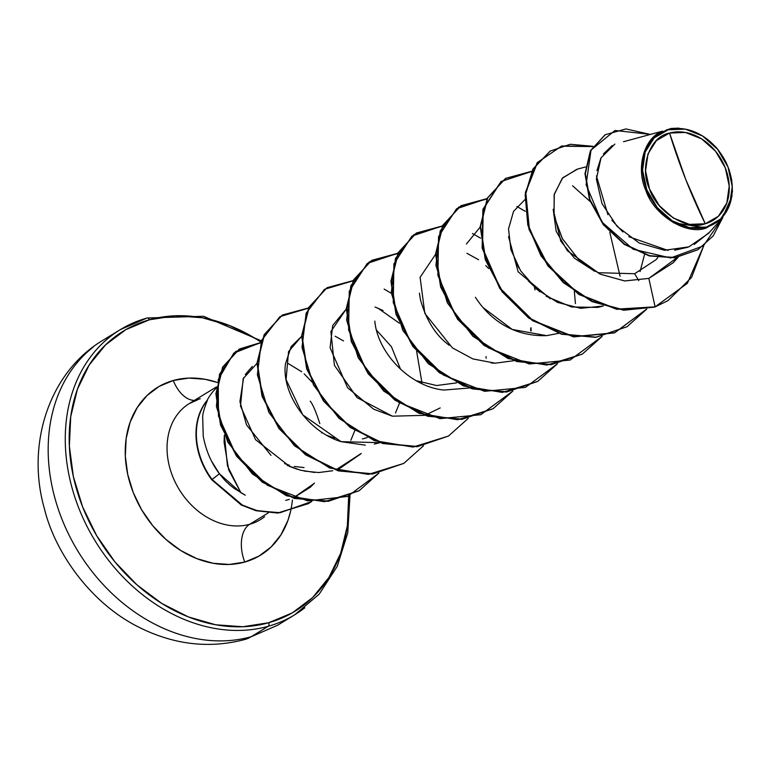 <?xml version="1.0" encoding="UTF-8"?>
<svg xmlns="http://www.w3.org/2000/svg" width="771" height="771" viewBox="0 0 771 771"><rect width="100%" height="100%" fill="white"/><g stroke="black" fill="none" stroke-linecap="round" stroke-linejoin="round"><path stroke-width="1.16" d="M244.754 639.516A66.846 40.14 -105.7 0 0 251.153 636.74A167.124 131.745 -121.5 0 1 72.773 542.244A167.124 131.745 -121.5 0 1 93.204 347.066A167.124 131.745 58.5 0 0 72.773 542.244A167.124 131.745 58.5 0 0 251.153 636.74L268.241 626.283A167.124 131.745 -121.5 0 1 89.86 531.778A167.124 131.745 -121.5 0 1 110.292 336.599A167.124 131.745 -121.5 0 1 146.847 318.095A167.124 131.745 58.5 0 0 110.292 336.599A167.124 131.745 58.5 0 0 89.86 531.778A167.124 131.745 58.5 0 0 268.241 626.283A2.853 1.715 -105.7 0 0 268.703 622.737A164.271 129.499 -121.5 0 1 82.564 506.759A164.271 129.499 -121.5 0 1 149.372 319.801A2.853 1.715 -105.7 0 0 147.126 317.97A2.853 1.715 -105.7 0 0 146.847 318.095A2.853 1.715 74.3 0 1 147.126 317.97A2.853 1.715 74.3 0 1 149.372 319.801L175.19 315.792L202.31 317.758L229.691 325.622L256.28 339.076L260.916 342.064A164.271 129.499 -121.5 0 0 149.372 319.801L125.846 329.641L105.521 344.916L89.166 365.049L77.418 389.259L70.73 416.619L69.361 446.091L73.361 476.526L82.564 506.759L96.635 535.623L115.024 562.02L137.026 584.929L161.794 603.462L188.384 616.925L215.764 624.789L242.884 626.746L268.703 622.737A2.853 1.715 74.3 0 1 268.241 626.283A167.124 131.745 58.5 0 0 304.796 607.77A167.124 131.745 -121.5 0 1 268.241 626.283L251.153 636.74A66.846 40.14 74.3 0 1 244.754 639.516M669.536 133.065L685.727 179.441L705.272 223.763C686.788 231.117 656.381 211.35 649.539 189.04C639.188 167.702 649.519 136.506 669.536 133.065A49.19 38.772 -121.5 0 1 725.27 167.789A49.19 38.772 -121.5 0 1 705.272 223.763A379.824 228.1 74.3 0 1 685.727 179.441A379.824 228.1 74.3 0 1 669.536 133.065L656.41 140.582L647.997 153.853L645.578 170.873L649.539 189.04L659.253 205.587L673.256 217.991L689.419 224.38L705.272 223.763L718.399 216.246L726.812 202.966L729.221 185.956L725.27 167.789L715.555 151.241L701.552 138.828L685.39 132.448L669.536 133.065M623.527 141.729L662.501 131.137C643.64 137.951 635.767 168.782 645.799 190.225C653.596 215.138 686.942 235.868 706.438 227.927L706.554 227.031A52.736 41.567 -121.5 0 1 646.802 189.801A52.736 41.567 -121.5 0 1 668.255 129.788L667.84 129.518L668.255 129.788A52.736 41.567 -121.5 0 1 727.997 167.028A52.736 41.567 -121.5 0 1 706.554 227.031L706.438 227.927L673.411 222.752M292.411 499.965A98.447 77.611 -121.5 0 1 244.792 562.049A30.387 18.244 74.3 0 1 249.708 524.27A68.07 53.652 58.5 0 0 264.588 516.734A68.07 53.652 58.5 0 1 249.708 524.27L268.279 512.898L249.708 524.27A30.387 18.244 -105.7 0 0 244.792 562.049A98.447 77.611 -121.5 0 1 133.238 492.534A98.447 77.611 -121.5 0 1 173.282 380.498A98.447 77.611 -121.5 0 1 217.249 382.445L205.009 379.265L188.76 378.089L173.282 380.498A30.387 18.244 -105.7 0 0 194.437 400.4A30.387 18.244 74.3 0 1 173.282 380.498L159.183 386.387L147.001 395.542L137.199 407.608L130.154 422.123L126.155 438.526L125.326 456.181L127.726 474.416L133.238 492.534L141.671 509.833L152.697 525.658L165.881 539.382L180.722 550.494L196.663 558.561L213.066 563.273L229.324 564.449L244.792 562.049L258.892 556.151L271.084 546.996L280.875 534.929L287.92 520.425L290.619 511.125M308.496 503.559L277.926 513.062L256.088 510.73L241.265 505.005L211.717 479.735A65.101 51.32 -121.5 0 1 206.801 400.747L206.985 400.631A68.07 53.652 -121.5 0 1 216.352 388.054A68.07 53.652 58.5 0 0 206.985 400.631L207.447 400.178C204.199 408.399 202.609 414.017 202.696 417.053L203.216 436.116C205.915 450.543 211.321 463.092 219.417 473.741L240.87 492.708L228.688 469.838L224.072 442.14L224.38 435.066L227.464 465.963L240.87 492.708L245.303 495.213L233.835 488.178L229.122 484.361C226.26 481.316 227.378 483.725 219.417 473.741L211.717 479.735L241.198 504.966L256.001 510.71L277.791 513.072L308.304 503.675L311.503 501.574M310.212 401.199C312.718 404.071 315.917 411.541 319.82 423.607M321.517 432.02L321.642 432.888L321.517 432.02M185.377 406.288A68.07 53.652 58.5 0 0 177.06 485.778A68.07 53.652 58.5 0 0 249.708 524.27A68.07 53.652 58.5 0 1 177.06 485.778A68.07 53.652 58.5 0 1 185.377 406.288A68.07 53.652 58.5 0 1 200.267 398.752M666.26 129.904L667.84 129.518M657.788 257.63L655.967 259.75L634.639 273.734L598.209 272.703L567.408 250.787L556.17 231.261L553.183 209.269L560.768 241.15L574.453 258.227L594.904 271.421M550.243 298.743L518.131 271.768L508.542 236.63M534.467 287.207L535.007 289.906L534.467 287.207M456.519 382.898L436.588 385.529L416.186 380.691M376.518 330.142L391.417 346.69L400.535 369.232M367.227 437.571L362.37 438.95L367.237 437.571M354.795 430.603L350.853 440.289M285.675 500.369L289.308 499.338M314.221 483.378L293.452 497.844L310.395 487.185L314.472 483.099M301.721 371.767L287.988 363.401L301.721 371.767M256.974 363.363L243.183 378.638L240.504 406.028L255.548 439.663L289.751 466.522L297.548 469.366M304.111 471.071L318.693 472.546L332.754 470.744M361.194 453.473L335.954 469.838L339.462 468.614L360.828 453.888M365.281 445.156L341.061 441.658L302.743 414.846L286.08 379.611L288.547 351.595L301.615 336.358L291.149 346.613L285.434 363.999C281.55 392.497 306.8 431.201 341.061 441.658L380.045 442.679L374.359 444.086M421.959 382.811L416.639 351.335M399.397 323.203L377.645 307.976M346.256 309.026L330.894 331.54L334.412 365.319L357.06 397.614L392.4 416.186L373.704 409.208L347.596 387.774L330.094 347.721L332.686 325.516L346.266 309.026M443.836 390.049L469.337 388.006L443.836 390.049C409.16 386.599 377.414 352.116 374.822 321.093M435.557 254.363L420.099 277.309L424.821 313.392L452.413 347.875L472.825 358.91L495.252 363.199L513.987 360.674M483.012 307.513L512.252 329.458L546.581 335.645L558.638 333.342L546.581 335.645C500.871 337.052 479.89 304.025 475.418 297.298M524.849 199.699L513.515 211.408L508.532 228.92L510.894 249.708L520.627 270.823L536.789 289.279L557.606 302.434L580.669 308.333L603.279 306.01M640.084 271.546L644.537 254.497M585.497 166.97L576.824 169.302L562.271 178.294L554.147 194.822L554.079 216.179L562.483 238.894L578.529 259.335L600.233 274.177L624.751 280.952L648.825 278.398L673.102 262.824L677.449 257.389L648.825 278.398L624.606 280.943L599.963 274.062L578.202 259.037L562.194 238.403L553.944 215.533L554.282 194.167L562.734 177.773L577.595 169.1M614.853 144.09L601.043 157.814L596.388 179.151L602.016 203.65L617.118 226.414L639.178 243.01L664.506 250.276L688.898 246.855L708.482 233.382L722.321 218.077L706.438 227.927M715.507 146.683L718.524 150.268M725.848 161.891L729.173 169.832M731.669 179.527L732.45 191.815M732.074 195.988L722.321 218.077M662.087 214.319L656.651 208.527M649.519 198.099L646.908 192.856M649.404 141.854L650.608 140.322M634.639 273.734L638.812 280.654L634.639 273.734M605.042 134.819L590.451 150.692L584.987 173.687L589.507 199.776L603.288 224.66L624.269 244.368L649.365 255.943L675.039 257.755L697.803 249.756L674.876 257.774L649.259 255.914L624.221 244.34L603.298 224.669L589.526 199.853L584.987 173.822L590.374 150.846L605.042 134.819M668.216 129.393L671.194 128.468L678.875 128.111L671.194 128.468L668.216 129.393M667.811 300.729L654.733 307.08L667.994 300.613L691.558 277.444L703.807 245.544L687.385 283.304L655.109 306.848L648.825 278.398L655.109 306.848L624.125 309.99L592.34 301.374L563.601 282.35L541.358 255.635L528.202 224.968L525.523 194.6L533.339 168.753L550.272 151.039L570.299 144.273L593.034 146.317L561.693 145.979L537.503 162.498L525.774 192.287L529.388 229.199L548.248 265.687L579.32 294.291L617.185 309.104L655.109 306.848L616.79 309.325L578.905 294.493L547.824 265.841L528.983 229.315L525.417 192.393L537.214 162.623L561.471 146.162L592.851 146.596M649.895 134.318L625.927 128.94L605.235 134.713L590.75 150.615L585.362 173.591L589.902 199.631L603.664 224.438L624.597 244.118L649.625 255.683L675.242 257.543L697.996 249.64L713.194 235.916L722.793 217.538L703.383 245.882L670.645 257.957L633.184 249.264L601.823 221.99L586.114 184.741L591.039 150.066L614.979 130.482L649.895 134.318M612.27 145.536L603.423 153.93M600.898 158.074L596.927 170.642M596.426 175.904L607.905 214.637M611.866 220.255L622.92 232.004M628.828 236.707L668.081 250.45M674.615 250.199L687.886 247.24M694.247 244.436L709.522 232.206M348.694 496.061L347.345 525.918L340.657 553.279L328.909 577.498L312.563 597.631L292.228 612.906L268.703 622.737A164.271 129.499 -121.5 0 0 348.694 496.061M284.615 463.602L289.376 465.231M294.262 466.436L304.044 467.592M327 435.413L335 438.179M395.494 412.957L399.445 403.272M508.542 236.61L518.131 271.787L550.301 298.772M646.551 309.123L614.497 332.899L573.614 336.898L532.491 320.688L499.772 288.47L482.145 248.117L482.877 209.336L501.015 181.522L531.614 171.509M572.612 185.792L590.162 201.549M609.784 232.148L620.067 276.259M460.971 205.703L487.079 198.61L456.596 208.739L438.564 236.591L437.889 275.324L455.516 315.609L488.188 347.769L529.234 363.979L570.068 360.057L602.132 336.416L582.471 353.985L551.477 364.49L517.225 361.329L484.516 345.244L457.887 318.934L440.983 286.677L435.943 253.64L443.113 225.113L460.971 205.703L442.737 225.344L435.576 253.871L440.617 286.908L457.521 319.165L484.14 345.466L516.859 361.56L551.101 364.722L582.278 354.101L546.918 365.078L508.156 358.592L472.893 336.301L447.363 302.878L435.923 265.205L440.174 230.963L458.668 207.177L487.224 198.841M516.888 206.493L525.302 211.321M574.347 291.448L575.417 303.601M416.33 233.035L442.429 225.942L411.945 236.071L393.914 263.923L393.249 302.656L410.866 342.95L443.547 375.111L484.593 391.321L525.417 387.389L557.481 363.748L537.821 381.317L506.826 391.822L472.584 388.661L439.865 372.576L413.246 346.266L396.333 314.009L391.292 280.981L398.462 252.454L416.33 233.035L398.096 252.676L390.926 281.203L395.966 314.24L412.87 346.497L439.499 372.798L472.209 388.892L506.46 392.053L537.638 381.433L502.316 392.41L463.583 385.963L428.339 363.719L402.79 330.354L391.292 292.72L395.456 258.478L413.854 234.635L442.313 226.173M530.66 328.456L530.766 330.932M371.68 260.367L397.788 253.274L367.295 263.403L349.263 291.255L348.598 329.998L366.225 370.282L398.896 402.443L439.942 418.653L480.776 414.721L512.831 391.08L493.17 408.649L462.186 419.154L427.934 415.993L395.224 399.908L368.596 373.598L351.692 341.351L346.651 308.313L353.822 279.786L371.68 260.367L353.446 280.008L346.275 308.535L351.316 341.572L368.22 373.829L394.848 400.13L427.558 416.224L461.81 419.385L492.987 408.765L457.666 419.742L418.932 413.295L383.688 391.051L358.149 357.696L346.642 320.061L350.805 285.81L369.203 261.967L397.672 253.505M486.048 356.568L486.125 358.264M468.19 418.412L448.529 435.991L417.535 446.496L383.283 443.325L350.574 427.24L323.945 400.93L307.041 368.683L302.001 335.645L309.171 307.118L327.039 287.699L308.805 307.34L301.634 335.867L306.665 368.904L323.579 401.161L350.198 427.471L382.917 443.556L417.159 446.717L448.337 436.097L413.015 447.074L374.282 440.626L339.038 418.383L313.498 385.028L302.001 347.393L306.154 313.142L324.552 289.298L353.022 280.837M384.131 289.096L391.36 293.327M282.205 315.146L264.154 334.672L256.984 363.199L262.024 396.236L278.929 428.493L305.547 454.803L338.267 470.888L372.509 474.049L403.696 463.438L368.365 474.406L329.641 467.958L294.397 445.715L268.848 412.36L257.35 374.725L261.514 340.474L279.912 316.63L308.371 308.169M239.27 349.09L222.636 367.092L215.899 393.74L220.545 425.072L236.572 456.191L262.236 482.135L294.329 498.432L328.205 501.343L359.045 490.77L324.504 501.69L286.571 495.82L252.368 473.972L227.734 442.014L216.4 406.433L219.523 374.234L235.569 351.605L260.656 342.796M646.773 309.075L627.122 326.653L596.128 337.158L561.876 333.997L529.166 317.903L502.538 291.602L485.634 259.345L480.593 226.308L487.764 197.781L505.622 178.371L531.73 171.278L501.237 181.407L483.205 209.259L482.54 247.992L500.167 288.277L532.838 320.437L573.884 336.648L614.709 332.725L646.773 309.075M472.469 233.526L480.593 238.152M530.997 327.694L531.152 330.913M327.039 287.699L353.137 280.615M423.539 445.744L403.879 463.323L372.885 473.828L338.633 470.657L305.923 454.572L279.304 428.271L262.391 396.015L257.35 362.977L264.52 334.45L282.388 315.031L308.487 307.947M378.898 473.076L359.228 490.655L328.581 501.121L294.695 498.201L262.603 481.904L236.938 455.969L220.92 424.84L216.275 393.518L223.012 366.861L239.453 348.974L260.733 342.575L233.854 353.06L218.232 379.515L218.472 416.041L235.743 454.292L267.441 485.296L307.629 500.88L347.548 496.447L378.898 473.076M311.879 501.352L308.679 503.444L278.167 512.84L256.377 510.479L241.574 504.745L212.092 479.504L242.518 505.217L257.784 510.845L280.181 512.705L311.542 501.584M505.439 178.486L487.388 198.012L480.217 226.539L485.258 259.576L502.172 291.833L528.79 318.134L561.51 334.219L595.752 337.39L626.929 326.769M550.08 151.145L532.963 168.974L525.147 194.832L527.827 225.199L540.982 255.866L563.225 282.581L591.964 301.606L623.749 310.221L654.733 307.08M603.288 306.01L597.785 307.388L571.571 306.983L546.147 296.266M539.873 291.804L528.337 280.943M518.816 267.913L515.558 261.87M466.436 244.041L480.208 227.021M513.997 360.683L495.252 363.199L491.31 362.996M449.088 345.283L447.074 343.577C435.104 334.277 426.238 319.714 420.474 299.89L419.405 293.125M466.937 253.312L478.608 259.721M485.788 265.638L488.689 268.539M440.183 407.917L425.235 415.174M424.686 415.338L392.4 416.186M375.024 307.022L383.042 310.501M335.163 336.233L343.509 340.927M314.664 472.459L300.507 470.214L287.217 465.385M271.016 455.362L246.518 424.898L239.926 401.604L243.636 377.645M245.294 374.552L252.31 366.437M304.188 373.868L311.995 382.011M207.447 400.178L206.801 400.747A65.101 51.32 58.5 0 0 211.717 479.735L212.092 479.504A65.101 51.32 -121.5 0 1 207.447 400.178A65.101 51.32 58.5 0 0 212.092 479.504L219.417 473.741L211.611 461.203M668.255 129.788L685.246 129.133L702.564 135.975L717.579 149.285L727.997 167.028L732.238 186.495L729.655 204.739L720.634 218.974L706.554 227.031L689.563 227.696L672.235 220.843L657.229 207.544L646.802 189.801L642.571 170.333L645.154 152.089L654.174 137.855L668.255 129.788M349.986 495.512L347.769 532.819L337.245 566.357L319.175 594.171L294.801 614.718L277.714 625.185L244.927 639.467C208.97 648.989 173.244 644.71 137.749 626.64C90.274 602.585 54.857 552.258 44.333 508.417C25.771 443.306 49.787 371.641 103.189 340.117L120.286 329.651L147.107 317.98L203.544 316.283L261.359 340.859M216.497 386.897L189.444 403.455L197.434 399.995M678.133 257.273L673.102 262.824"/></g></svg>
